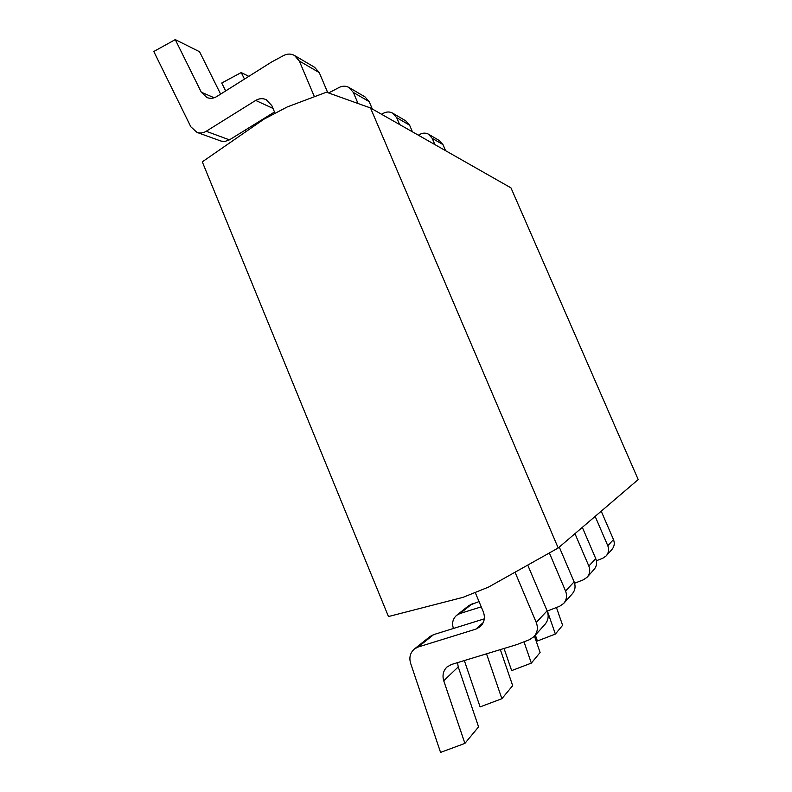 <?xml version="1.0" encoding="UTF-8"?>
<svg xmlns="http://www.w3.org/2000/svg" width="792" height="792" viewBox="0 0 792 792"><rect width="100%" height="100%" fill="white"/><g stroke="black" fill="none" stroke-linecap="round" stroke-linejoin="round"><path stroke-width="1.19" d="M558.202 547.995L638.203 479.566L510.988 187.882L370.488 107.969L326.462 92.199L287.229 106.95L263.845 119.236L202.297 161.855L388.466 616.542L463.003 597.346L488.486 587.119L558.202 547.995L370.488 107.969M206.197 131.274L229.423 139.857L225.047 141.412L221.176 141.125L197.01 132.412C200.158 133.432 203.217 133.056 206.197 131.274L255.677 100.426C259.113 98.406 262.588 98.129 266.112 99.614L271.844 105.653L275.062 113.345M229.423 139.857L274.497 111.999M327.749 92.664L319.255 72.597L314.592 67.28L294.485 55.47C290.981 53.618 287.387 53.618 283.704 55.48L271.537 62.043L216.731 96.565C213.503 98.495 210.226 98.822 206.89 97.535L201.297 92.199L175.27 39.6L153.796 51.49L190.832 126.809L197.01 132.412M220.621 94.109L199.564 51.737L175.27 39.6M536.253 622.472L547.114 610.82C549.004 615.879 548.312 620.384 545.015 624.324L534.075 636.56C537.511 632.452 538.233 627.759 536.253 622.472L515.048 572.22M547.114 610.82L527.749 565.092M484.298 618.849L433.61 634.639L430.066 636.501L414.434 648.965C410.236 652.677 408.959 657.419 410.583 663.191L440.56 752.4L464.904 743.401L443.738 680.764C442.154 675.348 443.233 670.765 446.955 667.022L451.381 664.508L516.829 644.589L529.521 639.679L534.075 636.56M464.904 743.401L478.576 726.868L458.241 666.904L443.738 680.764M457.528 662.647L458.241 666.904M314.404 96.733L299.327 61.004L294.485 55.47M445.589 150.688L442.956 144.59L439.412 140.6L428.561 134.224C425.928 132.828 423.225 132.789 420.453 134.095L418.315 135.175M607.791 545.708L613.493 539.59C614.889 543.263 614.374 546.549 611.939 549.46L606.197 555.895C608.702 552.895 609.236 549.499 607.791 545.708L595.148 516.394M613.493 539.59L601.227 511.196M535.372 635.115L537.392 640.985L555.37 634.055L562.617 625.294L556.439 607.523M434.917 144.619L432.204 138.333L428.561 134.224M555.37 634.055L547.391 611.028M596.416 560.756L602.861 558.192L606.197 555.895M475.22 592.446L483.308 611.8C485.397 617.631 484.358 622.601 480.2 626.71L475.893 629.125L418.127 647.024L414.434 648.965M372.339 109.029L369.201 101.663L364.973 96.871L348.955 87.466C345.807 85.793 342.57 85.784 339.243 87.407L328.621 92.971M565.557 591.02L574.111 581.843C575.814 586.337 575.19 590.347 572.24 593.871L563.617 603.524C566.676 599.861 567.319 595.693 565.557 591.02L549.361 552.964M574.111 581.843L559.281 547.084M479.041 601.573L469.092 605.395L456.707 615.265C452.945 618.592 451.796 622.809 453.252 627.927L453.44 628.462M464.35 660.568L480.101 706.909L501.871 698.712L512.681 685.644L500.346 649.628M248.827 76.349L241.223 72.547L221.74 83.031L225.67 90.931M245.173 130.126L245.926 131.64M264.419 118.929L264.152 118.394M244.49 79.081L241.223 72.547M358.043 103.514L353.331 92.426L348.955 87.466M547.213 611.077L559.558 606.306L563.617 603.524M501.871 698.712L486.535 653.826M481.239 606.85L460.013 613.523L456.707 615.265M412.464 131.848L409.603 125.176L405.742 120.829L392.683 113.157C389.822 111.632 386.872 111.603 383.843 113.048L381.516 114.246M588.842 566.042L595.752 558.627C597.287 562.657 596.722 566.27 594.059 569.468L587.09 577.259C589.842 573.962 590.426 570.22 588.842 566.042L574.962 533.659M595.752 558.627L582.328 527.363M504.058 648.499L511.642 670.616L531.333 663.102L540.104 652.509L534.452 636.144M399.613 124.542L396.663 117.642L392.683 113.157M531.333 663.102L524.007 641.807M574.616 583.259L583.427 579.784L587.09 577.259M214.167 97.772L201.297 92.199M299.327 61.004L319.255 72.597M432.204 138.333L442.956 144.59M273.002 108.415L255.677 100.426M418.127 647.024L433.61 634.639M483.249 622.581L475.893 629.125M353.331 92.426L369.201 101.663M460.013 613.523L472.279 603.712M396.663 117.642L409.603 125.176"/></g></svg>
